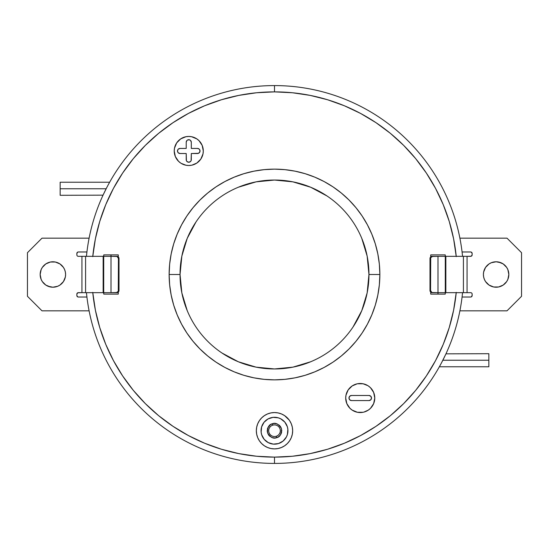 <?xml version="1.0" encoding="UTF-8"?>
<svg xmlns="http://www.w3.org/2000/svg" width="549" height="549" viewBox="0 0 549 549"><rect width="100%" height="100%" fill="white"/><g stroke="black" fill="none" stroke-linecap="round" stroke-linejoin="round"><path stroke-width="0.82" d="M456.246 256.603L453.618 238.87L449.267 221.487L443.228 204.612L435.563 188.41L426.347 173.038L415.675 158.64L403.639 145.361L390.36 133.325L375.962 122.653L360.59 113.437L344.388 105.772L327.513 99.733L310.13 95.382L292.397 92.754L274.5 91.875L274.5 85.582A188.918 188.918 0 0 1 462.546 256.335A188.918 188.918 0 0 0 274.5 85.582L274.5 91.875A182.625 182.625 0 0 1 456.219 256.335M462.546 292.665A188.918 188.918 0 0 1 274.5 463.418A188.918 188.918 0 0 0 462.546 292.665M441.609 362.628L445.761 354.256M440.024 365.572L440.483 364.721L440.024 365.572M439.433 366.636L439.66 366.217L439.433 366.636M445.953 353.837L488.85 353.7L488.85 360.24L442.844 360.24L442.219 361.455M456.219 292.665A182.625 182.625 0 0 1 274.5 457.125L274.5 463.418L274.5 457.125L292.397 456.246L310.13 453.618L327.513 449.267L344.388 443.228L360.59 435.563L375.962 426.347L390.36 415.675L403.639 403.639L415.675 390.36L426.347 375.962L435.563 360.59L443.228 344.388L449.267 327.513L453.618 310.13L456.246 292.397M440.181 365.27L440.408 364.859M488.85 366.78L488.85 360.24L488.85 366.78L439.351 366.78M106.781 187.545L103.047 195.156L106.156 188.76L60.15 188.76L60.15 195.3L60.15 188.76L106.156 188.76L105.813 189.439M104.962 191.148L104.626 191.827M195.959 222.022L187.23 238.348L181.856 256.074L180.038 274.5A94.462 94.462 0 0 1 274.5 180.038A94.462 94.462 0 0 0 180.038 274.5L169.14 274.5A105.36 105.36 0 0 1 274.5 169.14A105.36 105.36 0 0 1 379.86 274.5L368.962 274.5A94.462 94.462 0 0 0 274.5 180.038A94.462 94.462 0 0 1 368.962 274.5L379.86 274.5A105.36 105.36 0 0 1 274.5 379.86A105.36 105.36 0 0 1 169.14 274.5L180.038 274.5A94.462 94.462 0 0 0 274.5 368.962A94.462 94.462 0 0 1 180.038 274.5L181.856 292.926L187.23 310.652M292.665 430.718A18.165 18.165 0 0 0 289.611 420.644L291.286 423.773L292.315 427.177L292.665 430.725A18.165 18.165 0 0 1 274.5 448.89A18.165 18.165 0 0 1 256.335 430.725A18.165 18.165 0 0 1 274.5 412.56A18.165 18.165 0 0 1 292.665 430.725L292.315 434.266L291.286 437.677L289.604 440.813L287.347 443.565L284.595 445.829L281.452 447.504L278.041 448.54L274.5 448.89L270.959 448.54L267.548 447.504L264.405 445.829L261.653 443.565L259.396 440.813L257.714 437.677L256.685 434.266L256.335 430.725A18.165 18.165 0 0 0 274.5 448.89A18.165 18.165 0 0 0 292.665 430.732M289.598 420.616A18.165 18.165 0 0 0 274.521 412.56M274.479 412.56A18.165 18.165 0 0 0 259.403 420.616M259.389 420.644A18.165 18.165 0 0 0 256.335 430.718L256.685 427.177L257.714 423.773L259.396 420.63L261.653 417.878L264.405 415.62L267.548 413.939L270.959 412.91L274.5 412.56L278.041 412.91L281.452 413.939L284.595 415.62L289.268 420.143M178.494 161.262A14.535 14.535 0 0 0 188.76 165.51A14.535 14.535 0 0 1 174.225 150.975A14.535 14.535 0 0 1 188.76 136.44A14.535 14.535 0 0 0 185.926 136.722L185.116 136.907M176.675 159.052L178.48 161.248L175.33 156.534L174.225 150.975L174.507 148.141L176.675 142.898L180.683 138.89A14.535 14.535 0 0 0 178.494 140.688M175.33 145.416A14.535 14.535 0 0 0 174.225 150.954M174.225 150.996A14.535 14.535 0 0 0 178.473 161.241M370.506 387.738A14.535 14.535 0 0 0 360.24 383.49A14.535 14.535 0 0 1 374.775 398.025A14.535 14.535 0 0 1 360.24 412.56A14.535 14.535 0 0 1 345.705 398.025A14.535 14.535 0 0 1 360.24 383.49A14.535 14.535 0 0 0 352.184 385.933L357.076 383.84M352.156 385.954A14.535 14.535 0 0 0 349.974 387.738M349.953 387.759A14.535 14.535 0 0 0 349.953 408.291L346.817 403.584L345.705 398.025L345.987 395.191L348.155 389.948L352.17 385.94M349.974 408.312A14.535 14.535 0 0 0 352.156 410.103M360.24 412.56A14.535 14.535 0 0 0 363.074 412.278L357.406 412.278L352.17 410.11A14.535 14.535 0 0 0 354.661 411.441M199.28 149.177L199.829 150.001L199.829 151.949L198.45 153.322L191.299 153.521L191.107 160.665L190.558 161.495L188.76 162.236A2.546 2.546 0 0 0 191.299 159.697A2.546 2.546 0 0 1 188.76 162.236A2.546 2.546 0 0 1 186.214 159.697A2.546 2.546 0 0 0 188.76 162.236L186.962 161.495L186.413 160.665L186.214 153.521L180.038 153.521A2.546 2.546 0 0 1 177.499 150.975A2.546 2.546 0 0 1 180.038 148.429A2.546 2.546 0 0 0 178.24 152.773A2.546 2.546 0 0 0 180.038 153.521L178.24 152.773L177.691 151.949L177.691 150.001L178.24 149.177L180.038 148.429L186.214 148.429L186.214 142.253A2.546 2.546 0 0 1 188.76 139.714A2.546 2.546 0 0 1 191.299 142.253A2.546 2.546 0 0 0 188.76 139.714A2.546 2.546 0 0 0 186.214 142.253L186.962 140.455L187.785 139.906L189.734 139.906L190.558 140.455L191.299 142.253L191.299 148.429L197.475 148.429A2.546 2.546 0 0 1 200.021 150.975A2.546 2.546 0 0 1 197.475 153.521A2.546 2.546 0 0 0 199.829 150.001A2.546 2.546 0 0 0 197.475 148.429L199.157 149.06M368.962 400.571A2.546 2.546 0 0 0 371.501 398.025A2.546 2.546 0 0 0 368.962 395.479A2.546 2.546 0 0 1 371.501 398.025A2.546 2.546 0 0 1 368.962 400.571L351.525 400.571A2.546 2.546 0 0 1 348.979 398.025A2.546 2.546 0 0 1 351.525 395.479A2.546 2.546 0 0 0 349.171 398.999A2.546 2.546 0 0 0 351.525 400.571L349.72 399.823L348.979 398.025L349.72 396.227L351.525 395.479L368.962 395.479L370.76 396.227L371.501 398.025L370.76 399.823L368.962 400.571L351.525 400.571M372.325 389.948L370.52 387.752L373.67 392.466L374.775 398.025L373.67 403.584L370.52 408.298L368.317 410.11L363.884 412.093M357.406 383.772L363.074 383.772L367.947 385.7M351.525 395.479L368.962 395.479M180.683 138.89L185.926 136.722L188.76 136.44A14.535 14.535 0 0 1 203.295 150.975A14.535 14.535 0 0 1 188.76 165.51L185.926 165.228L181.053 163.3M191.594 165.228L188.76 165.51A14.535 14.535 0 0 0 196.817 163.067L191.924 165.16M191.299 142.253L191.299 148.429L197.475 148.429M197.475 153.521L191.299 153.521L191.299 159.697M186.214 159.697L186.214 153.521L180.038 153.521M180.038 148.429L186.214 148.429L186.214 142.253M60.15 182.22L60.15 188.76L60.15 182.22L109.649 182.22L109.34 182.776M430.725 254.88L445.253 254.88L445.253 256.335L445.253 254.88L430.725 254.88L430.725 256.87L430.725 254.88M437.992 294.12L437.992 292.665L437.992 294.12M437.992 256.335L437.992 292.665L431.857 292.5L430.56 290.483L429.997 290.483L429.997 258.517L430.56 258.517L430.56 290.483L430.718 257.68L432.667 256.335L445.287 256.335L445.287 292.665L437.992 292.665L437.992 256.335L431.294 256.5L429.997 258.517L429.997 290.483L430.615 292.027L432.667 292.665A2.182 2.107 -90 0 1 430.56 290.483L429.997 290.483A2.182 2.107 90 0 0 432.104 292.665L445.85 292.665L445.85 256.335L445.287 256.335L445.287 292.665L445.85 292.665L445.85 256.335L463.418 256.335L463.418 292.665L445.85 292.665L467.055 292.665L467.055 256.335L437.992 256.335M445.253 292.665L445.253 294.12L430.725 294.12L445.253 294.12L445.253 292.665M430.725 294.12L430.725 292.13L430.725 294.12M368.317 410.11A14.535 14.535 0 0 0 370.506 408.312M373.67 403.584A14.535 14.535 0 0 0 374.775 398.046M374.775 398.004A14.535 14.535 0 0 0 370.527 387.759M196.844 163.046A14.535 14.535 0 0 0 199.026 161.262M199.047 161.241A14.535 14.535 0 0 0 199.047 140.709L202.183 145.416L203.295 150.975L203.013 153.809L200.845 159.052L196.83 163.06M199.026 140.688A14.535 14.535 0 0 0 196.844 138.897M188.76 136.44L191.594 136.722L196.83 138.89A14.535 14.535 0 0 0 194.339 137.559M222.022 353.041L238.348 361.77L256.074 367.144L274.5 368.962A94.462 94.462 0 0 0 368.962 274.5A94.462 94.462 0 0 1 274.5 368.962L292.926 367.144L310.652 361.77M103.747 294.12L103.747 292.665L103.747 294.12L118.275 294.12L103.747 294.12M103.747 256.335L103.747 254.88L118.275 254.88L103.747 254.88L103.747 256.335M111.008 254.88L111.008 256.335L111.008 254.88M111.008 292.665L111.008 256.335L117.143 256.5L118.44 258.517L119.003 258.517L119.003 290.483L118.44 290.483L118.44 258.517L118.282 291.32L116.333 292.665L103.713 292.665L103.713 256.335L111.008 256.335L111.008 292.665L117.706 292.5L119.003 290.483L119.003 258.517L118.385 256.973L116.333 256.335A2.182 2.107 90 0 1 118.44 258.517L119.003 258.517A2.182 2.107 -90 0 0 116.896 256.335L103.15 256.335L103.15 292.665L103.713 292.665L103.713 256.335L103.15 256.335L103.15 292.665L85.582 292.665L85.582 256.335L103.15 256.335L81.945 256.335L81.945 292.665L111.008 292.665M118.275 254.88L118.275 256.87L118.275 254.88M118.275 292.13L118.275 294.12L118.275 292.13M108.908 183.558L108.51 184.279M107.762 185.686L107.412 186.337M92.781 256.335A182.625 182.625 0 0 1 274.5 91.875L256.603 92.754L238.87 95.382L221.487 99.733L204.612 105.772L188.41 113.437L173.038 122.653L158.64 133.325L145.361 145.361L133.325 158.64L122.653 173.038L113.437 188.41L105.772 204.612L99.733 221.487L95.382 238.87L92.754 256.603M92.754 292.397L95.382 310.13L99.733 327.513L105.772 344.388L113.437 360.59L122.653 375.962L133.325 390.36L145.361 403.639L158.64 415.675L173.038 426.347L188.41 435.563L204.612 443.228L221.487 449.267L238.87 453.618L256.603 456.246L274.5 457.125A182.625 182.625 0 0 1 92.781 292.665M169.14 274.5L169.648 264.172L171.164 253.947L173.676 243.914L177.162 234.183L181.582 224.836L186.893 215.963L193.056 207.659L200.001 200.001L207.659 193.056L215.963 186.893L224.836 181.582L234.183 177.162L243.914 173.676L253.947 171.164L264.172 169.648L274.5 169.14L284.828 169.648L295.053 171.164L305.086 173.676L314.817 177.162L324.164 181.582L333.037 186.893L341.341 193.056L348.999 200.001L355.944 207.659L362.107 215.963L367.418 224.836L371.838 234.183L375.324 243.914L377.836 253.947L379.352 264.172L379.86 274.5L379.352 284.828L377.836 295.053L375.324 305.086L371.838 314.817L367.418 324.164L362.107 333.037L355.944 341.341L348.999 348.999L341.341 355.944L333.037 362.107L324.164 367.418L314.817 371.838L305.086 375.324L295.053 377.836L284.828 379.352L274.5 379.86L264.172 379.352L253.947 377.836L243.914 375.324L234.183 371.838L224.836 367.418L215.963 362.107L207.659 355.944L200.001 348.999L193.056 341.341L186.893 333.037L181.582 324.164L177.162 314.817L173.676 305.086L171.164 295.053L169.648 284.828L169.14 274.5M180.683 163.06L178.48 161.248M196.83 138.89L199.033 140.702M352.17 410.11L349.967 408.298M368.317 385.94L370.52 387.752M259.396 440.813L259.869 441.492M284.595 445.829L287.347 443.565M278.041 412.91L274.5 412.56M261.653 417.878L261.283 418.263M353.041 326.978L361.77 310.652L367.144 292.926L368.962 274.5L367.144 256.074L361.77 238.348M326.978 195.959L310.652 187.23L292.926 181.856L274.5 180.038L256.074 181.856L238.348 187.23M445.061 355.738L443.009 359.918M444.038 357.859L444.34 357.241M442.844 360.24L488.85 360.24L488.85 353.7M274.5 85.582A188.918 188.918 0 0 0 86.454 256.335A188.918 188.918 0 0 1 274.5 85.582M86.454 292.665A188.918 188.918 0 0 0 274.5 463.418A188.918 188.918 0 0 1 86.454 292.665M103.047 195.156L60.15 195.3M64.631 279.366L63.458 281.562L65.352 276.977A12.716 12.716 0 0 0 65.599 274.507A12.716 12.716 0 0 1 52.882 287.216A12.716 12.716 0 0 1 40.166 274.5A12.716 12.716 0 0 0 55.36 286.969L52.882 287.216L57.748 286.249A12.716 12.716 0 0 0 65.352 276.991M55.367 286.969A12.716 12.716 0 0 0 57.741 286.249L59.944 285.075L63.458 281.562M118.44 290.483A2.182 2.107 90 0 1 116.333 292.665L116.896 292.665A2.182 2.107 -90 0 0 119.003 290.483L118.44 290.483M116.896 292.665L111.577 292.665M78.315 297.023L86.927 297.023L78.315 297.023A1.455 1.455 0 0 1 76.86 295.575L76.86 294.12A1.455 1.455 0 0 1 78.315 292.665L85.582 292.665L85.582 256.335L78.315 256.335A1.455 1.455 0 0 1 76.86 254.88L76.86 253.425A1.455 1.455 0 0 1 78.315 251.977L86.927 251.977L78.315 251.977M111.577 256.335L116.896 256.335M41.985 310.83L89.103 310.83L41.985 310.83L27.45 296.295L41.985 310.83M27.45 252.705L27.45 296.295L27.45 252.705L41.985 238.17L89.103 238.17L41.985 238.17L27.45 252.705M78.315 292.665L77.285 293.091L76.86 294.12L77.759 292.775L81.945 292.665L81.945 256.335L78.315 256.335M76.86 253.425L77.759 252.087L76.97 252.869L76.86 254.88M77.285 296.597L76.86 295.575L77.759 296.913M77.285 255.909L77.759 256.225M43.893 265.51L45.814 263.925L42.307 267.438L41.134 269.634L40.166 274.5L41.134 279.366L42.307 281.562L45.814 285.075L43.893 283.49M52.882 261.784L55.36 262.031L50.398 262.031L45.814 263.925M59.944 263.925L63.458 267.438L64.631 269.634L63.458 267.438L59.944 263.925L55.36 262.031A12.716 12.716 0 0 0 40.166 274.5A12.716 12.716 0 0 1 52.882 261.784A12.716 12.716 0 0 1 65.599 274.5L65.352 272.023L65.599 274.5A12.716 12.716 0 0 0 65.352 272.029L64.631 269.634M50.398 286.969L45.814 285.075L48.017 286.249L52.882 287.216M76.86 294.12L76.86 295.575M65.352 276.977L65.599 274.5M65.352 272.009A12.716 12.716 0 0 0 55.367 262.031M484.369 269.634L485.542 267.438L483.648 272.023A12.716 12.716 0 0 0 483.401 274.493A12.716 12.716 0 0 1 496.118 261.784A12.716 12.716 0 0 1 508.834 274.5A12.716 12.716 0 0 0 493.64 262.031L496.118 261.784L491.252 262.751A12.716 12.716 0 0 0 483.648 272.009M493.633 262.031A12.716 12.716 0 0 0 491.259 262.751L489.056 263.925L485.542 267.438M430.56 258.517A2.182 2.107 -90 0 1 432.667 256.335L432.104 256.335A2.182 2.107 90 0 0 429.997 258.517L430.56 258.517M432.104 256.335L437.423 256.335M470.685 251.977L462.073 251.977L470.685 251.977A1.455 1.455 0 0 1 472.14 253.425L472.14 254.88A1.455 1.455 0 0 1 470.685 256.335L463.418 256.335L463.418 292.665L470.685 292.665A1.455 1.455 0 0 1 472.14 294.12L472.14 295.575A1.455 1.455 0 0 1 470.685 297.023L462.073 297.023L470.685 297.023M437.423 292.665L432.104 292.665M507.015 238.17L459.897 238.17L507.015 238.17L521.55 252.705L507.015 238.17M521.55 296.295L521.55 252.705L521.55 296.295L507.015 310.83L459.897 310.83L507.015 310.83L521.55 296.295M470.685 256.335L471.715 255.909L472.14 254.88L471.241 256.225L467.055 256.335L467.055 292.665L470.685 292.665M472.14 295.575L471.241 296.913L472.03 296.131L472.14 294.12M471.715 252.403L472.14 253.425L471.241 252.087M471.715 293.091L471.241 292.775M505.107 283.49L503.186 285.075L506.693 281.562L507.866 279.366L508.834 274.5L507.866 269.634L506.693 267.438L503.186 263.925L505.107 265.51M496.118 287.216L493.64 286.969L498.602 286.969L503.186 285.075M489.056 285.075L485.542 281.562L484.369 279.366L485.542 281.562L489.056 285.075L493.64 286.969A12.716 12.716 0 0 0 508.834 274.5A12.716 12.716 0 0 1 496.118 287.216A12.716 12.716 0 0 1 483.401 274.5L483.648 276.977L483.401 274.5A12.716 12.716 0 0 0 483.648 276.971L484.369 279.366M498.602 262.031L503.186 263.925L500.983 262.751L496.118 261.784M472.14 254.88L472.14 253.425M483.648 272.023L483.401 274.5M483.648 276.991A12.716 12.716 0 0 0 493.633 286.969M277.979 437.1L276.669 437.656L276.236 436.27A5.813 5.813 0 0 1 268.955 432.461A5.813 5.813 0 0 1 272.764 425.173L272.331 423.787L273.725 423.499M284.965 439.159L286.406 436.956L283.119 441.039L278.515 443.551A13.444 13.444 0 0 0 287.333 426.71A13.444 13.444 0 0 0 270.485 417.892A13.444 13.444 0 0 1 287.333 426.71A13.444 13.444 0 0 1 278.515 443.551A13.444 13.444 0 0 1 261.667 434.733A13.444 13.444 0 0 1 270.485 417.892A13.444 13.444 0 0 0 261.667 434.733A13.444 13.444 0 0 0 278.515 443.551L273.299 444.114L268.269 442.631L270.712 443.619M271.021 424.343L272.331 423.787C268.928 424.418 267.342 427.451 267.562 432.893C270.479 437.491 273.512 439.076 276.669 437.656L275.275 437.951M270.211 424.857L268.646 426.422L270.211 424.857M268.276 426.978L267.891 427.698L268.276 426.978M267.644 428.309L267.528 428.673L267.644 428.309M280.69 426.916L281.438 428.556L279.599 425.544L276.922 423.876L274.363 423.457L272.331 423.787L270.479 424.672L267.85 427.795L267.246 431.116L268.31 434.534L267.274 431.5M268.626 435L268.921 435.378L268.626 435M269.751 436.222L272.448 437.697L269.751 436.222M273.848 437.958L272.448 437.697M278.789 436.592L280.354 435.028L278.789 436.592M280.724 434.465L281.109 433.744L280.724 434.465M281.356 433.14L281.472 432.777L281.356 433.14M280.374 426.443L280.079 426.065L280.374 426.443M279.249 425.221L276.552 423.753L279.249 425.221M275.152 423.485L276.552 423.753M276.922 423.876L277.485 424.096M268.31 434.534L269.401 435.899L272.078 437.574L274.637 437.985L276.669 437.656L278.521 436.771L280.395 434.973L281.767 430.89M278.521 436.771L278.158 436.997M272.078 437.574L271.515 437.347M267.246 431.116L267.233 430.553M270.479 424.672L270.842 424.446M264.035 422.284L261.605 426.93L264.035 422.284L268.063 418.921L273.066 417.357L278.288 417.823L280.731 418.812L278.288 417.823M266.059 441.19L268.269 442.631L264.186 439.337L261.667 434.733L261.132 432.152L261.605 426.93M286.406 436.956L287.395 434.513L286.406 436.956M282.941 420.26L280.731 418.812L284.814 422.106L287.333 426.71L287.868 429.291L287.395 434.513M267.39 429.222L267.528 428.673M281.754 430.327L281.726 429.949M281.61 432.228L281.472 432.77M276.236 436.27A5.813 5.813 0 0 1 268.955 432.461A5.813 5.813 0 0 1 272.764 425.173A5.813 5.813 0 0 1 280.045 428.989A5.813 5.813 0 0 1 276.236 436.27L276.669 437.656C280.072 437.025 281.658 433.991 281.438 428.556C278.521 423.958 275.488 422.366 272.331 423.787L272.764 425.173A5.813 5.813 0 0 1 280.045 428.989A5.813 5.813 0 0 1 276.236 436.27"/></g></svg>
